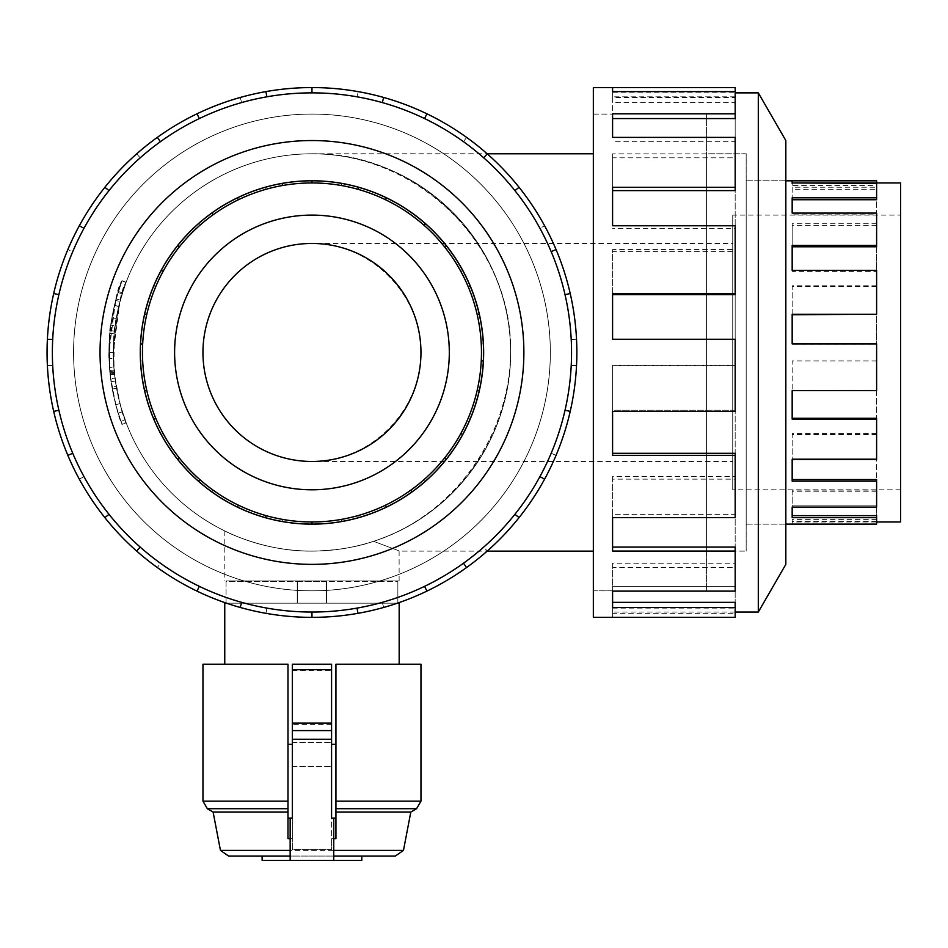 <?xml version="1.0" encoding="UTF-8"?>
<svg xmlns="http://www.w3.org/2000/svg" width="948" height="948" viewBox="0 0 948 948"><rect width="100%" height="100%" fill="white"/><g stroke="black" fill="none" stroke-linecap="round" stroke-linejoin="round"><path stroke-width="0.71" stroke-dasharray="4.74 3.56" d="M109.826 333.435L111.911 317.734L116.213 318.481L114.163 333.838L109.826 333.435C114.601 302.696 109.304 321.621 108.973 356.827L111.046 381.7L110.632 378.69L114.957 378.122L116.225 386.44L111.923 387.187L111.046 381.7C108.819 367.504 113.701 401.419 118.192 413.067L121.984 424.064L126.06 422.535L122.351 411.764C117.955 400.364 113.191 367.184 115.36 381.072L113.333 356.732C113.665 322.284 118.844 303.775 114.163 333.838C113.227 332.665 113.215 372.256 114.163 371.071L113.298 352.455L119.709 302.376L126.072 282.374L121.996 280.833L115.49 301.274L108.937 352.455L109.826 371.474C108.854 372.694 108.854 332.227 109.826 333.435L114.163 333.838M118.192 413.067C133.004 451.39 101.448 388.858 110.679 325.804C116.948 295.361 120.692 280.418 121.948 280.964C117.149 286.45 112.812 310.28 108.937 352.455L113.298 352.455C117.09 311.181 121.344 287.86 126.025 282.504C124.804 281.959 121.131 296.594 115.004 326.385C105.975 388.076 136.844 449.257 122.351 411.764L118.192 413.067M114.163 371.071L109.826 371.474L114.163 371.071M116.094 298.987C123.501 275.56 123.501 275.56 116.094 298.987C123.501 275.56 123.501 275.56 116.094 298.987A203.026 203.026 0 0 0 115.775 404.701L120.953 421.279C118.737 418.826 115.099 403.007 110.063 373.844A203.026 203.026 0 0 1 109.956 372.813C108.913 343.816 109.186 327.925 110.774 325.14C110.098 324.05 108.202 359.458 109.02 358.474L109.731 370.478A203.026 203.026 0 0 0 110.169 374.804L112.255 389.047A203.026 203.026 0 0 1 116.094 298.987L120.301 300.137C127.553 277.219 127.553 277.219 120.301 300.137C127.553 277.219 127.553 277.219 120.301 300.137A198.665 198.665 0 0 0 119.981 403.575L125.053 419.798L120.953 421.279L125.053 419.798C122.885 417.404 119.33 401.928 114.4 373.382A198.665 198.665 0 0 1 114.293 372.374C113.274 344.006 113.547 328.446 115.099 325.721L110.774 325.14L115.099 325.721C114.435 324.666 112.587 359.304 113.381 358.344L109.02 358.474L113.381 358.344L114.08 370.087A198.665 198.665 0 0 0 114.495 374.318L116.545 388.265A198.665 198.665 0 0 1 120.301 300.137L116.094 298.987M116.545 388.265L112.255 389.047L116.545 388.265M113.831 367.125C112.042 342.169 114.815 317.722 122.15 293.809L117.979 292.517L122.043 280.691L115.715 300.409C115.277 299.355 109.304 331.421 110.11 330.603L109.482 367.445C107.657 341.944 110.489 316.964 117.979 292.517C125.93 270.085 120.112 283.677 114.435 305.505C106.01 341.742 107.278 377.624 118.227 413.174C107.254 377.565 106.01 341.612 114.483 305.327C119.958 284.187 125.918 270.204 118.287 291.522L122.446 292.837L119.934 301.523L115.715 300.409L119.934 301.523C119.507 300.492 113.653 331.871 114.447 331.077L110.11 330.603L114.447 331.077L113.831 367.125L109.482 367.445M118.227 413.174C123.228 427.844 123.228 427.844 118.227 413.174C123.228 427.844 123.228 427.844 118.227 413.174L122.387 411.87C111.651 377.02 110.43 341.837 118.725 306.334C124.081 285.656 129.912 271.969 122.446 292.837L122.15 293.809C129.923 271.863 124.224 285.158 118.678 306.512C110.442 341.967 111.674 377.091 122.387 411.87C127.281 426.221 127.281 426.221 122.387 411.87C127.281 426.221 127.281 426.221 122.387 411.87L118.227 413.174M593.341 352.455L593.341 590.817L593.341 352.455M311.963 153.789C418.151 151.562 512.856 246.267 510.628 352.455C511.565 436.353 453.642 516.186 373.595 541.32C464.034 512.216 523.474 415.023 508.164 321.254C493.624 227.366 406.965 153.398 311.963 153.789A198.665 198.665 0 0 1 484.013 451.793A198.665 198.665 0 0 1 139.913 451.793A198.665 198.665 0 0 1 311.963 153.789A198.665 198.665 0 0 1 484.013 451.793A198.665 198.665 0 0 1 139.913 451.793A198.665 198.665 0 0 1 311.963 153.789A198.665 198.665 0 0 0 139.913 451.793A198.665 198.665 0 0 0 484.013 451.793A198.665 198.665 0 0 0 311.963 153.789A198.665 198.665 0 0 0 139.913 451.793A198.665 198.665 0 0 0 484.013 451.793A198.665 198.665 0 0 0 311.963 153.789L487.165 153.789M373.595 541.32C407.284 553.976 407.284 553.976 373.595 541.32C407.284 553.976 407.284 553.976 373.595 541.32C356.685 547.28 336.137 550.551 311.963 551.12A198.665 198.665 0 0 1 139.913 253.128A198.665 198.665 0 0 1 484.013 253.128A198.665 198.665 0 0 1 311.963 551.12C336.137 550.551 356.685 547.28 373.595 541.32M311.963 114.104A238.351 238.351 0 0 1 518.378 471.63A238.351 238.351 0 0 1 105.536 471.63A238.351 238.351 0 0 1 311.963 114.104A238.351 238.351 0 0 0 105.536 471.63A238.351 238.351 0 0 0 518.378 471.63A238.351 238.351 0 0 0 311.963 114.104A238.351 238.351 0 0 0 105.536 471.63A238.351 238.351 0 0 0 518.378 471.63A238.351 238.351 0 0 0 311.963 114.104A238.351 238.351 0 0 1 518.378 471.63A238.351 238.351 0 0 1 105.536 471.63A238.351 238.351 0 0 1 311.963 114.104M706.568 352.455L706.568 590.817L706.568 352.455M311.963 551.12A198.665 198.665 0 0 0 484.013 253.128A198.665 198.665 0 0 0 139.913 253.128A198.665 198.665 0 0 0 311.963 551.12C264.8 551.866 224.001 530.797 224.794 530.987C224.001 530.797 264.8 551.866 311.963 551.12C264.8 551.866 224.001 530.797 224.794 530.987C224.001 530.797 264.8 551.866 311.963 551.12M311.963 243.446C370.289 243.02 421.398 294.129 420.971 352.455C421.398 410.78 370.289 461.901 311.963 461.463C370.23 462.683 422.192 410.721 420.971 352.455C422.192 294.188 370.23 242.226 311.963 243.446L732.733 243.446L732.733 461.463L732.733 243.446M311.963 461.463A109.008 109.008 0 0 1 217.554 297.956A109.008 109.008 0 0 1 406.36 297.956A109.008 109.008 0 0 1 311.963 461.463L732.733 461.463M397.864 603.023L397.864 580.934L297.21 580.934L297.21 603.177L226.051 603.177L297.21 603.177L297.21 580.934L326.716 580.934L326.716 603.177L397.864 603.177L326.716 603.177L326.716 580.934L326.716 603.177L397.864 603.177L326.716 603.177L326.716 580.934L399.12 580.934L397.864 580.934L397.864 603.177L326.491 603.177L397.852 603.177L397.852 581.373L326.491 581.373L326.491 603.177L297.423 603.177L326.491 603.177L326.491 581.373L297.423 581.373L297.423 603.177L226.062 603.177L226.051 580.934L224.794 580.934L226.051 580.934L226.051 603.023M311.963 551.084A198.618 198.618 0 0 1 139.948 253.14A198.618 198.618 0 0 1 483.966 253.14A198.618 198.618 0 0 1 311.963 551.084A198.618 198.618 0 0 0 483.966 253.14A198.618 198.618 0 0 0 139.948 253.14A198.618 198.618 0 0 0 311.963 551.084A198.618 198.618 0 0 0 483.966 253.14A198.618 198.618 0 0 0 139.948 253.14A198.618 198.618 0 0 0 311.963 551.084A198.618 198.618 0 0 1 139.948 253.14A198.618 198.618 0 0 1 483.966 253.14A198.618 198.618 0 0 1 311.963 551.084M311.963 215.101A137.353 137.353 0 0 0 193.013 421.137A137.353 137.353 0 0 0 430.902 421.137A137.353 137.353 0 0 0 311.963 215.101A137.353 137.353 0 0 0 193.013 421.137A137.353 137.353 0 0 0 430.902 421.137A137.353 137.353 0 0 0 311.963 215.101A137.353 137.353 0 0 1 430.902 421.137A137.353 137.353 0 0 1 193.013 421.137A137.353 137.353 0 0 1 311.963 215.101M211.76 213.099L213.016 214.829A169.502 169.502 0 0 0 341.399 519.386A169.502 169.502 0 0 0 357.87 189.28A169.502 169.502 0 0 0 311.963 182.952A169.502 169.502 0 0 1 458.761 437.206A169.502 169.502 0 0 1 165.165 437.206A169.502 169.502 0 0 1 341.399 185.524L341.766 183.426A171.647 171.647 0 0 0 237.486 507.097A171.647 171.647 0 0 0 412.155 213.099A171.647 171.647 0 0 0 341.766 183.426L341.399 185.524A169.502 169.502 0 0 1 410.911 214.829L412.155 213.099L410.911 214.829A169.502 169.502 0 0 1 460.823 271.389L462.695 270.37L460.823 271.389A169.502 169.502 0 0 1 481.252 344.006L483.385 343.899L481.252 344.006A169.502 169.502 0 0 1 468.158 418.293L470.125 419.135L468.158 418.293A169.502 169.502 0 0 1 424.123 479.546L425.534 481.157L424.123 479.546A169.502 169.502 0 0 1 357.87 515.629L358.451 517.679L357.87 515.629A169.502 169.502 0 0 1 282.528 519.386L282.149 521.495L282.528 519.386A169.502 169.502 0 0 1 213.016 490.08L211.76 491.822L213.016 490.08A169.502 169.502 0 0 1 163.092 433.52L161.219 434.551L163.092 433.52A169.502 169.502 0 0 1 142.662 360.904L140.529 361.01L142.662 360.904A169.502 169.502 0 0 1 155.768 286.616L153.789 285.786L155.768 286.616A169.502 169.502 0 0 1 199.803 225.363L198.381 223.764L199.803 225.363A169.502 169.502 0 0 1 266.044 189.28L265.476 187.23L266.044 189.28A169.502 169.502 0 0 1 311.963 182.952A169.502 169.502 0 0 0 282.528 185.524L282.149 183.426M311.963 524.102A171.647 171.647 0 0 1 163.317 266.637A171.647 171.647 0 0 1 460.61 266.637A171.647 171.647 0 0 1 311.963 524.102A171.647 171.647 0 0 0 460.61 266.637A171.647 171.647 0 0 0 163.317 266.637A171.647 171.647 0 0 0 311.963 524.102L311.963 521.969M237.486 197.812L238.41 199.732A169.502 169.502 0 0 1 282.528 185.524M746.159 551.084L746.159 153.837L746.159 551.084L706.568 551.084L706.568 153.837L706.568 551.084M900.6 215.101L900.6 489.808L900.6 215.101L732.733 215.101L732.733 489.808L732.733 215.101M900.6 521.969L900.6 182.952M792.173 183.426L792.173 185.524L792.173 183.426M876.616 180.819L876.616 187.23L792.173 187.23L792.173 197.812L876.616 197.812L876.616 225.363L876.616 185.524L792.173 185.524M876.616 197.812L876.616 199.732L792.173 199.732L792.173 213.099M876.616 223.764L792.173 223.764L792.173 245.437L876.616 245.437L876.616 286.616L876.616 214.829L792.173 214.829M876.616 245.437L876.616 246.776L792.173 246.776L792.173 270.37M876.616 285.786L792.173 285.786L792.173 314.262L876.616 314.262L876.616 361.01L876.616 271.389L792.173 271.389M876.616 314.262L792.173 314.736L792.173 343.899M876.616 361.01L792.173 361.01L792.173 390.647L876.616 390.647L876.616 434.551L876.616 390.173L792.173 390.173L876.616 390.173L876.616 344.006L792.173 344.006M876.616 360.904L792.173 360.904L792.173 419.135M876.616 434.551L792.173 434.551L792.173 459.472L876.616 459.472L876.616 491.822L876.616 458.145L792.173 458.145L876.616 458.145L876.616 418.293M876.616 433.52L792.173 433.52L792.173 481.157M876.616 491.822L792.173 491.822L792.173 507.097L876.616 507.097L876.616 521.495L876.616 505.177L792.173 505.177L876.616 505.177L876.616 479.546M876.616 490.08L792.173 490.08L792.173 517.679M876.616 519.386L792.173 519.386L792.173 521.969L876.616 521.969L876.616 515.629M792.173 314.736L792.173 285.786M876.616 286.616L792.173 286.616M792.173 246.776L792.173 223.764M876.616 225.363L792.173 225.363M792.173 199.732L792.173 187.23M876.616 182.952L876.616 189.28L792.173 189.28M876.616 521.495L792.173 521.495L792.173 524.102L792.173 521.969M746.195 180.772L746.195 524.149L746.195 180.772L785.833 180.772L785.833 524.149L746.159 524.102L746.159 180.819L746.159 524.102M311.963 180.772A171.683 171.683 0 0 1 460.645 438.296A171.683 171.683 0 0 1 163.269 438.296A171.683 171.683 0 0 1 311.963 180.772A171.683 171.683 0 0 1 460.645 438.296A171.683 171.683 0 0 1 163.269 438.296A171.683 171.683 0 0 1 311.963 180.772A171.683 171.683 0 0 0 163.269 438.296A171.683 171.683 0 0 0 460.645 438.296A171.683 171.683 0 0 0 311.963 180.772M266.886 96.815A259.586 259.586 0 0 0 199.329 118.571L197.03 113.796L199.329 118.571A259.586 259.586 0 0 0 109.008 190.607L104.861 187.301L109.008 190.607A259.586 259.586 0 0 0 58.883 294.698L53.716 293.513L58.883 294.698A259.586 259.586 0 0 0 58.883 410.223L53.716 411.396L58.883 410.223A259.586 259.586 0 0 0 109.008 514.314L104.861 517.608L109.008 514.314A259.586 259.586 0 0 0 199.329 586.338L197.03 591.114L199.329 586.338A259.586 259.586 0 0 0 311.963 612.053L311.963 617.349L311.963 612.053A259.586 259.586 0 0 0 424.586 586.338L426.884 591.114L424.586 586.338A259.586 259.586 0 0 0 514.918 514.314L519.054 517.608L514.918 514.314A259.586 259.586 0 0 0 565.044 410.223L570.21 411.396L565.044 410.223A259.586 259.586 0 0 0 565.044 294.698L570.21 293.513L565.044 294.698A259.586 259.586 0 0 0 514.918 190.607L519.054 187.301L514.918 190.607A259.586 259.586 0 0 0 424.586 118.571L426.884 113.796L424.586 118.571A259.586 259.586 0 0 0 311.963 92.868L311.963 87.572A264.883 264.883 0 0 0 82.559 484.902A264.883 264.883 0 0 0 541.355 484.902A264.883 264.883 0 0 0 311.963 87.572A264.883 264.883 0 0 1 541.355 484.902A264.883 264.883 0 0 1 82.559 484.902A264.883 264.883 0 0 1 311.963 87.572L311.963 92.868A259.586 259.586 0 0 1 536.769 482.248A259.586 259.586 0 0 1 87.145 482.248A259.586 259.586 0 0 1 357.041 96.815L357.953 91.589A264.883 264.883 0 0 0 197.03 591.114A264.883 264.883 0 0 0 519.054 187.301A264.883 264.883 0 0 0 357.953 91.589L357.041 96.815A259.586 259.586 0 0 1 463.489 141.69L466.582 137.389L463.489 141.69A259.586 259.586 0 0 1 539.933 228.302L544.59 225.778L539.933 228.302A259.586 259.586 0 0 1 571.229 339.514L576.514 339.254L571.229 339.514A259.586 259.586 0 0 1 551.167 453.286L556.049 455.348L551.167 453.286A259.586 259.586 0 0 1 483.729 547.091L487.236 551.061L483.729 547.091A259.586 259.586 0 0 1 382.269 602.347L383.703 607.443L382.269 602.347A259.586 259.586 0 0 1 266.886 608.106L265.961 613.32L266.886 608.106A259.586 259.586 0 0 1 160.425 563.231L157.332 567.532L160.425 563.231A259.586 259.586 0 0 1 83.981 476.607L79.324 479.143L83.981 476.607A259.586 259.586 0 0 1 52.697 365.395L47.4 365.655L52.697 365.395A259.586 259.586 0 0 1 72.747 251.623L67.865 249.561L72.747 251.623A259.586 259.586 0 0 1 140.197 157.818L136.69 153.849L140.197 157.818A259.586 259.586 0 0 1 241.657 102.574L240.211 97.466L241.657 102.574A259.586 259.586 0 0 1 311.963 92.868A259.586 259.586 0 0 0 266.886 96.815L265.961 91.589M311.963 140.541A211.914 211.914 0 0 1 495.484 458.417A211.914 211.914 0 0 1 128.442 458.417A211.914 211.914 0 0 1 311.963 140.541M311.963 590.853A238.398 238.398 0 0 1 105.501 233.255A238.398 238.398 0 0 1 518.414 233.255A238.398 238.398 0 0 1 311.963 590.853A238.398 238.398 0 0 1 105.501 233.255A238.398 238.398 0 0 1 518.414 233.255A238.398 238.398 0 0 1 311.963 590.853A238.398 238.398 0 0 0 518.414 233.255A238.398 238.398 0 0 0 105.501 233.255A238.398 238.398 0 0 0 311.963 590.853A238.398 238.398 0 0 0 518.414 233.255A238.398 238.398 0 0 0 105.501 233.255A238.398 238.398 0 0 0 311.963 590.853M746.159 153.837L706.568 153.837L706.568 551.12L706.568 153.789L746.195 153.789L746.195 551.12L746.195 153.789M746.195 524.149L785.833 524.149L785.833 180.772M758.305 612.053L758.305 92.868M785.833 564.368L785.833 140.541M735.174 87.572L735.174 97.466L612.586 97.466L612.586 113.796L735.174 113.796L735.174 153.849L612.586 153.849L612.586 187.301L735.174 187.301L735.174 249.561L612.586 249.561L612.586 293.513L735.174 293.513L735.174 365.655L612.586 365.655L612.586 411.396L735.174 411.396L735.174 479.143L612.586 479.143L612.586 517.608L735.174 517.608L735.174 567.532L612.586 567.532L612.586 591.114L735.174 591.114L735.174 613.32L612.586 613.32L612.586 617.349L612.586 608.106L612.586 613.32M593.341 617.349L593.341 87.572M593.341 590.853L706.568 590.853L706.568 114.056L706.568 590.853L593.341 590.817L593.341 114.056L593.341 590.853M735.174 113.796L735.174 91.589L735.174 92.868L612.586 92.868L612.586 96.815L612.586 91.589M735.174 96.815L612.586 96.815M735.174 187.301L735.174 190.607L612.586 190.607L612.586 157.818L735.174 157.818L735.174 118.571L612.586 118.571L612.586 137.389M735.174 293.513L735.174 294.698L612.586 294.698L612.586 251.623L735.174 251.623L735.174 141.69L612.586 141.69M612.586 190.607L612.586 225.778M612.586 294.698L612.586 339.514L735.174 339.514L735.174 411.396L735.174 410.223L612.586 410.223L612.586 365.395L735.174 365.395L735.174 228.302L612.586 228.302M735.174 453.286L735.174 517.608L735.174 514.314L612.586 514.314L612.586 476.607L735.174 476.607L735.174 410.223L612.586 410.223L612.586 455.348M735.174 547.091L735.174 591.114L735.174 586.338L612.586 586.338L612.586 563.231L735.174 563.231L735.174 514.314L612.586 514.314L612.586 551.061M612.586 608.106L735.174 608.106L735.174 586.338L612.586 586.338L612.586 607.443M735.174 617.349L735.174 602.347M735.174 612.053L612.586 612.053M612.586 118.571L612.586 97.466M735.174 92.868L735.174 102.574L612.586 102.574M220.457 850.403L403.469 850.403M335.936 818.1L335.936 838.625L335.936 818.1L331.575 818.1L331.575 838.625L335.936 838.625L333.755 838.625L333.755 856.068L361.792 856.068L262.122 856.068L290.159 856.068L290.159 838.625L287.979 838.625L292.339 838.625L292.339 849.527L331.575 849.527L331.575 838.625L335.936 838.625L335.936 812.033L410.816 812.033M213.099 812.033L287.979 812.033L287.979 838.625L292.339 838.625L292.339 818.1L287.979 818.1L287.979 838.625L287.979 818.1M262.122 856.068L395.304 856.068M331.575 744.275L331.575 664.216L292.339 664.216L292.339 744.275L292.339 664.216L331.575 664.216L331.575 744.275L335.936 744.275L335.936 664.216L335.936 744.275M399.167 603.177L224.759 603.177M226.477 603.177L397.437 603.177M287.979 744.275L287.979 664.216L224.759 664.216L287.979 664.216L287.979 744.275L292.339 744.275M335.936 812.033L335.936 664.216L420.971 664.216M331.575 754.501L331.575 766.494L331.575 754.501M292.339 754.501L292.339 742.509L292.339 754.501M333.755 856.068L333.755 860.429M262.122 860.429L361.792 860.429M290.159 860.429L290.159 856.068M226.062 603.177L226.062 581.373L297.423 581.373L297.423 603.177L297.423 581.373L226.062 581.373L226.062 603.177L297.21 603.177L226.051 603.177L297.423 603.177L297.423 581.373L397.852 581.373L397.852 603.177M331.575 739.002L331.575 849.527L292.339 849.527L292.339 664.216L331.575 664.216L331.575 739.002L292.339 739.002M290.159 838.625L290.159 818.1M333.755 818.1L333.755 838.625M326.491 603.177L326.491 581.373L326.491 603.177M331.575 724.272L292.339 724.272M292.339 730.351L331.575 730.351M202.955 664.216L287.979 664.216L287.979 812.033M735.174 102.574L735.174 97.466M735.174 157.818L735.174 153.849M612.586 157.818L612.586 153.849M735.174 251.623L735.174 249.561M612.586 251.623L612.586 249.561M612.586 410.223L612.586 411.396L612.586 410.223M735.174 476.607L735.174 479.143M612.586 476.607L612.586 479.143M612.586 514.314L612.586 517.608L612.586 514.314M735.174 563.231L735.174 567.532M612.586 563.231L612.586 567.532M612.586 586.338L612.586 591.114L612.586 586.338M735.174 608.106L735.174 613.32M735.174 228.302L735.174 225.778M735.174 141.69L735.174 137.389M612.586 92.868L612.586 87.572M382.269 102.574L383.703 97.466M483.729 157.818L487.236 153.849M551.167 251.623L556.049 249.561M571.229 365.395L576.514 365.655M539.933 476.607L544.59 479.143M463.489 563.231L466.582 567.532M357.041 608.106L357.953 613.32M241.657 602.347L240.211 607.443M140.197 547.091L136.69 551.061M72.747 453.286L67.865 455.348M52.697 339.514L47.4 339.254M83.981 228.302L79.324 225.778M160.425 141.69L157.332 137.389M199.329 118.571L197.03 113.796M109.008 190.607L104.861 187.301M58.883 294.698L53.716 293.513M58.883 410.223L53.716 411.396M109.008 514.314L104.861 517.608M199.329 586.338L197.03 591.114M311.963 612.053L311.963 617.349M424.586 586.338L426.884 591.114M514.918 514.314L519.054 517.608M565.044 410.223L570.21 411.396M565.044 294.698L570.21 293.513M514.918 190.607L519.054 187.301M424.586 118.571L426.884 113.796M311.963 92.868L311.963 87.572M876.616 505.177L876.616 507.097L876.616 505.177M876.616 458.145L876.616 459.472L876.616 458.145M876.616 270.37L876.616 271.389M876.616 213.099L876.616 214.829M876.616 183.426L876.616 185.524M876.616 187.23L876.616 189.28M876.616 521.969L876.616 524.102M792.173 519.386L792.173 521.495M792.173 490.08L792.173 491.822M792.173 433.52L792.173 434.551M792.173 458.145L792.173 459.472L792.173 458.145M792.173 505.177L792.173 507.097L792.173 505.177M792.173 182.952L792.173 180.819M266.044 515.629L265.476 517.679M341.399 519.386L341.766 521.495M199.803 479.546L198.381 481.157M410.911 490.08L412.155 491.822M155.768 418.293L153.789 419.135M460.823 433.52L462.695 434.551M142.662 344.006L140.529 343.899M481.252 360.904L483.385 361.01M163.092 271.389L161.219 270.37M468.158 286.616L470.125 285.786M424.123 225.363L425.534 223.764M357.87 189.28L358.451 187.23M385.504 199.732L386.429 197.812M444.482 246.776L446.153 245.437M477.211 314.736L479.297 314.262M477.211 390.173L479.297 390.647M444.482 458.145L446.153 459.472M385.504 505.177L386.429 507.097M238.41 505.177L237.486 507.097M179.433 458.145L177.762 459.472M146.703 390.173L144.617 390.647M146.703 314.736L144.617 314.262M179.433 246.776L177.762 245.437M311.963 182.952L311.963 180.819M297.21 603.177L297.21 580.934L297.21 603.177M226.051 580.934L297.21 580.934L226.051 580.934M115.36 381.072L111.046 381.7M114.495 374.318L110.169 374.804M114.08 370.087L109.731 370.478M114.293 372.374L109.956 372.813M114.4 373.382L110.063 373.844M119.981 403.575L115.775 404.701M118.678 306.512L114.435 305.505M118.725 306.334L114.483 305.327M292.339 670.757L331.575 670.757M207.316 808.691L287.979 808.691M202.955 801.143L287.979 801.143M335.936 801.143L420.971 801.143M335.936 808.691L416.61 808.691M121.96 280.869L126.048 282.409M122.043 280.691L126.12 282.231L122.055 280.655M122.091 424.349L126.167 422.808M399.12 580.934L399.12 551.12L487.165 551.12M706.568 114.104L593.341 114.104M224.794 530.987L224.794 580.934M900.6 489.808L732.733 489.808M746.159 180.819L785.833 180.819M706.568 551.12L746.195 551.12M593.341 114.056L706.568 114.056M292.339 766.494L331.575 766.494L292.339 766.494M292.339 742.509L331.575 742.509L292.339 742.509"/><path stroke-width="1.42" d="M311.963 461.463A109.008 109.008 0 0 0 406.36 297.956A109.008 109.008 0 0 0 217.554 297.956A109.008 109.008 0 0 0 311.963 461.463M311.963 215.101A137.353 137.353 0 0 1 430.902 421.137A137.353 137.353 0 0 1 193.013 421.137A137.353 137.353 0 0 1 311.963 215.101M311.963 182.952A169.502 169.502 0 0 0 165.165 437.206A169.502 169.502 0 0 0 458.761 437.206A169.502 169.502 0 0 0 311.963 182.952L311.963 180.819A171.647 171.647 0 0 1 341.766 521.495A171.647 171.647 0 0 1 237.486 197.812A171.647 171.647 0 0 1 311.963 180.819M237.486 197.812L238.41 199.732A169.502 169.502 0 0 0 213.016 214.829L211.76 213.099M785.833 524.102L876.616 524.102L876.616 517.679L792.173 517.679L792.173 507.097L876.616 507.097L876.616 481.157L792.173 481.157L792.173 459.472L876.616 459.472L876.616 419.135L792.173 419.135L792.173 390.647L876.616 390.647L876.616 343.899L792.173 343.899L792.173 314.262L876.616 314.262L876.616 270.37L792.173 270.37L792.173 245.437L876.616 245.437L876.616 213.099L792.173 213.099L792.173 197.812L876.616 197.812L876.616 183.426L792.173 182.952L900.6 182.952L900.6 521.969L876.616 521.969M876.616 197.812L876.616 199.732L792.173 199.732M876.616 245.437L876.616 246.776L792.173 246.776M876.616 314.262L792.173 314.736M876.616 419.135L876.616 418.293L792.173 418.293M876.616 481.157L876.616 479.546L792.173 479.546M876.616 517.679L876.616 515.629L792.173 515.629M792.173 183.426L792.173 180.819L876.616 180.819L876.616 182.952M311.963 180.772A171.683 171.683 0 0 0 163.269 438.296A171.683 171.683 0 0 0 460.645 438.296A171.683 171.683 0 0 0 311.963 180.772M311.963 92.868A259.586 259.586 0 0 0 87.145 482.248A259.586 259.586 0 0 0 536.769 482.248A259.586 259.586 0 0 0 311.963 92.868L311.963 87.572A264.883 264.883 0 0 1 426.884 591.114A264.883 264.883 0 0 1 104.861 187.301A264.883 264.883 0 0 1 311.963 87.572M311.963 140.541A211.914 211.914 0 0 0 128.442 458.417A211.914 211.914 0 0 0 495.484 458.417A211.914 211.914 0 0 0 311.963 140.541M735.174 92.868L758.305 92.868L758.305 612.053L735.174 612.053M758.305 92.868L785.833 140.541L785.833 564.368L758.305 612.053M612.586 87.572L735.174 87.572L735.174 91.589L612.586 91.589L612.586 87.572L593.341 87.572L593.341 617.349L735.174 617.349L735.174 607.443L612.586 607.443L612.586 591.114L735.174 591.114L735.174 551.061L612.586 551.061L612.586 517.608L735.174 517.608L735.174 455.348L612.586 455.348L612.586 411.396L735.174 411.396L735.174 339.254L612.586 339.254L612.586 293.513L735.174 293.513L735.174 225.778L612.586 225.778L612.586 187.301L735.174 187.301L735.174 137.389L612.586 137.389L612.586 113.796L735.174 113.796L735.174 91.589M735.174 113.796L735.174 118.571L612.586 118.571M735.174 187.301L735.174 190.607L612.586 190.607M735.174 293.513L735.174 294.698L612.586 294.698M735.174 455.348L735.174 453.286L612.586 453.286M735.174 551.061L735.174 547.091L612.586 547.091M735.174 607.443L735.174 602.347L612.586 602.347M290.159 850.403L220.457 850.403L213.099 812.033L207.316 808.691L202.955 801.143L287.979 801.143L287.979 664.216L202.955 664.216L202.955 801.143M335.936 801.143L420.971 801.143L420.971 664.216L335.936 664.216L335.936 812.033L410.816 812.033L403.469 850.403L333.755 850.403M290.159 838.625L287.979 838.625L287.979 812.033L213.099 812.033M335.936 812.033L335.936 838.625L333.755 838.625M290.159 856.068L228.622 856.068L262.122 856.068L262.122 860.429L290.159 860.429L290.159 818.1L292.339 818.1L292.339 739.274L331.575 739.274L331.575 664.216L292.339 664.216L292.339 669.62L331.575 669.62M403.469 850.403L395.304 856.068L333.755 856.068M224.759 664.216L224.759 603.177L226.477 603.177M397.437 603.177L399.167 603.177L399.167 664.216M292.339 744.275L287.979 744.275M335.936 744.275L331.575 744.275M361.792 856.068L361.792 860.429L290.159 860.429M331.575 739.274L331.575 818.1L335.936 818.1M292.339 669.62L292.339 739.274M287.979 818.1L290.159 818.1M333.755 818.1L333.755 860.429M292.339 730.588L331.575 730.588M292.339 723.146L331.575 723.146M287.979 812.033L287.979 801.143M382.269 102.574L383.703 97.466M426.884 113.796L424.586 118.571M483.729 157.818L487.236 153.849M519.054 187.301L514.918 190.607M551.167 251.623L556.049 249.561M570.21 293.513L565.044 294.698M571.229 365.395L576.514 365.655M570.21 411.396L565.044 410.223M539.933 476.607L544.59 479.143M519.054 517.608L514.918 514.314M463.489 563.231L466.582 567.532M426.884 591.114L424.586 586.338M357.041 608.106L357.953 613.32M311.963 617.349L311.963 612.053M241.657 602.347L240.211 607.443M197.03 591.114L199.329 586.338M140.197 547.091L136.69 551.061M104.861 517.608L109.008 514.314M72.747 453.286L67.865 455.348M53.716 411.396L58.883 410.223M52.697 339.514L47.4 339.254M53.716 293.513L58.883 294.698M83.981 228.302L79.324 225.778M104.861 187.301L109.008 190.607M160.425 141.69L157.332 137.389M197.03 113.796L199.329 118.571M266.886 96.815L265.961 91.589M238.41 505.177L237.486 507.097M198.381 481.157L199.803 479.546M179.433 458.145L177.762 459.472M153.789 419.135L155.768 418.293M146.703 390.173L144.617 390.647M140.529 343.899L142.662 344.006M146.703 314.736L144.617 314.262M161.219 270.37L163.092 271.389M179.433 246.776L177.762 245.437M282.149 183.426L282.528 185.524M358.451 187.23L357.87 189.28M425.534 223.764L424.123 225.363M385.504 199.732L386.429 197.812M470.125 285.786L468.158 286.616M444.482 246.776L446.153 245.437M483.385 361.01L481.252 360.904M477.211 314.736L479.297 314.262M462.695 434.551L460.823 433.52M477.211 390.173L479.297 390.647M412.155 491.822L410.911 490.08M444.482 458.145L446.153 459.472M341.766 521.495L341.399 519.386M385.504 505.177L386.429 507.097M311.963 521.969L311.963 524.102M265.476 517.679L266.044 515.629M287.979 808.691L207.316 808.691M420.971 801.143L416.61 808.691L335.936 808.691M487.165 551.12L593.341 551.12M487.165 153.789L593.341 153.789M785.833 180.819L792.173 180.819M220.457 850.403L228.622 856.068M410.816 812.033L416.61 808.691"/></g></svg>
